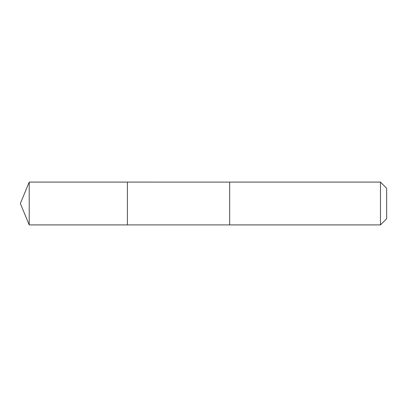 <?xml version="1.0" encoding="UTF-8"?>
<svg xmlns="http://www.w3.org/2000/svg" width="407" height="407" viewBox="0 0 407 407"><rect width="100%" height="100%" fill="white"/><g stroke="black" fill="none" stroke-linecap="round" stroke-linejoin="round"><path stroke-width="0.61" d="M127.396 224.908L127.396 182.092L29.218 182.092L29.218 224.908L127.396 224.908L127.396 182.092L229.665 182.097L229.665 224.903L29.218 224.908L20.35 203.5L29.218 224.908M229.665 216.158L229.665 224.908L380.469 224.908L380.469 182.092L229.665 182.092L229.665 216.158M380.469 182.092L386.65 188.273L386.65 218.727L380.469 224.908M20.35 203.5L29.218 182.092"/></g></svg>
